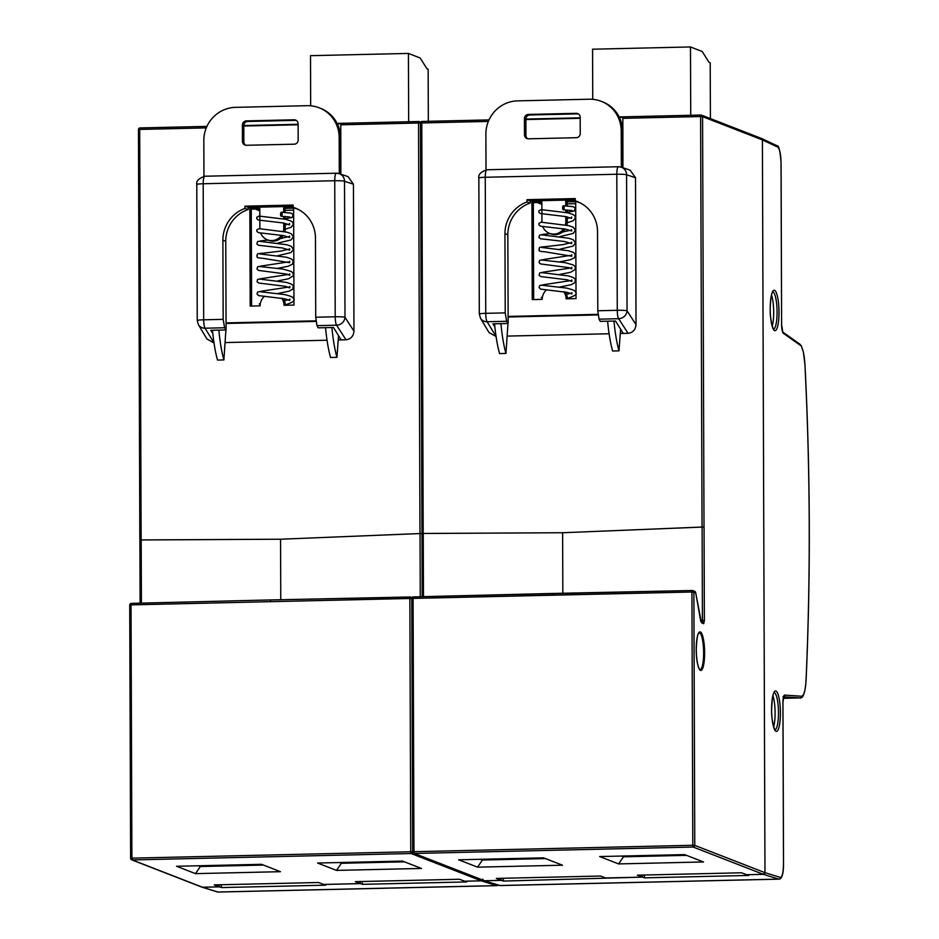 <?xml version="1.0" encoding="UTF-8"?>
<svg xmlns="http://www.w3.org/2000/svg" width="939" height="939" viewBox="0 0 939 939"><rect width="100%" height="100%" fill="white"/><g stroke="black" fill="none" stroke-linecap="round" stroke-linejoin="round"><path stroke-width="1.41" d="M340.88 174.22L340.787 124.805L418.548 123.021L419.979 533.54L421.998 533.634L420.038 533.552L420.261 596.735M423.466 596.652L423.243 533.481L421.998 533.634L422.221 596.688L420.472 123.091A1.643 1.596 111.2 0 1 422.045 121.46M501.262 878.305L501.25 880.371L484.524 880.747L414.322 853.457A1.643 1.596 111.2 0 1 413.723 853.351L483.914 880.641A1.643 1.596 -68.8 0 0 484.524 880.747L501.156 880.371L501.156 878.305M760.801 138.315L762.409 139.923A1.643 1.596 -68.8 0 0 761.4 138.42L701.562 115.157A1.643 1.596 111.2 0 1 702.572 116.647L762.409 139.911L764.968 872.671L762.409 139.911L777.832 147.141C779.746 148.937 780.814 154.254 781.037 163.093L781.037 163.151M501.25 880.371L503.633 881.075L642.288 877.132L644.659 877.836L748.829 875.441L746.634 874.737L763.372 874.35A1.643 1.596 -68.8 0 0 764.968 872.683L763.372 874.35L746.74 874.737L741.54 872.789L637.37 875.183L642.182 877.132L642.194 875.078M642.182 877.132L605.714 877.965L600.514 876.028L496.344 878.423L501.156 880.371M421.963 533.622L423.196 533.458L421.764 122.95L418.548 123.021L418.864 121.518L337.101 123.408L418.9 121.53A1.643 1.596 111.2 0 1 420.484 122.892M423.243 533.481L562.625 532.742L423.196 533.458M543.564 857.847L458.631 859.795L477.564 867.155L562.496 865.206L543.564 857.847M618.59 863.915L703.522 861.967L684.59 854.607L599.657 856.556L618.59 863.915L623.461 856.802L686.503 855.347M496.05 336.35L487.095 321.748A8.205 7.535 149.2 0 1 480.475 318.227L479.313 314.049A8.205 0.716 -0.2 0 1 485.745 313.333L485.263 177.271A8.205 0.716 179.8 0 0 478.843 177.999C478.104 174.642 480.78 171.896 486.86 169.759A8.205 1.772 -91.3 0 1 487.001 169.783M480.475 318.227L488.996 332.512L495.815 336.35M622.944 167.741L622.85 118.337L700.611 116.542L702.043 527.061L562.625 532.742L702.102 527.084L702.431 620.585L701.116 620.62M635.515 177.741L630.128 170.159L621.195 167.165A8.205 7.97 108.5 0 1 626.583 174.76L627.064 310.809A8.205 7.512 147.1 0 1 618.637 318.72L628.062 333.31C632.886 332.664 635.539 329.789 636.02 324.683L635.515 177.741L626.583 174.76A8.205 0.716 179.8 0 0 616.806 174.255L617.275 310.304A8.205 0.716 -0.2 0 1 627.064 310.809L636.02 324.683M628.062 333.31L623.238 333.427L615.526 321.021L600.291 321.361L599.047 319.178L618.637 318.72A8.205 1.772 -91.3 0 1 617.275 310.304L597.791 310.762L597.521 231.604A33.053 32.137 -68.8 0 0 579.386 202.472A33.053 32.137 -68.8 0 0 575.325 200.864L575.196 198.575L527.037 199.678L530.347 200.923L530.242 203.024A32.842 31.926 111.2 0 0 507.835 234.762L504.947 233.729L505.229 312.887L485.745 313.333A8.205 1.772 -91.3 0 0 487.095 321.748L506.684 321.291L508.152 323.486L507.835 234.762M525.875 119.546L580.185 118.302M619.4 117.398L622.933 117.316L622.85 118.337M537.437 202.566L541.873 204.456M567.168 203.88L575.701 203.681M494.876 326.972L492.928 323.826L508.152 323.486M702.043 527.061L704.062 527.155L702.102 527.084M695.599 592.321A1.643 0.986 169 0 1 695.682 592.532A1.643 0.986 169 0 1 695.67 592.802L701.269 621.724L701.797 622.956L703.675 623.684L704.379 620.691L704.062 527.155M575.325 200.864L577.356 201.932A32.842 31.926 111.2 0 1 580.666 203.117M530.347 200.923L575.267 199.89M618.543 166.766A8.205 7.97 108.5 0 1 621.195 167.165L618.402 166.743A8.205 1.772 -91.3 0 1 618.543 166.766M527.037 199.678L526.932 201.979A33.053 32.137 -68.8 0 0 504.947 233.729M526.932 201.979L530.242 203.024M506.684 321.291L505.229 312.887M597.791 310.762L599.047 319.178M621.548 856.051L623.461 856.802L623.473 856.004M482.446 859.244L482.435 860.03L545.477 858.586M480.522 859.291L482.435 860.03L477.564 867.155M771.518 295.034A18.557 4.014 -91.3 0 1 773.689 312.135A18.557 4.014 -91.3 0 1 772.222 325.986M772.914 695.764A18.557 4.014 -91.3 0 1 775.098 712.854A18.557 4.014 -91.3 0 1 773.619 726.716M783.596 696.808L800.005 697.935L783.255 698.323M642.288 877.132L642.288 875.066M783.49 864.009L783.49 863.95C783.326 872.636 782.281 877.132 780.379 877.437A1.643 1.596 107.2 0 1 778.783 879.115A16.421 3.556 -91.3 0 0 779.041 879.15L500.194 885.559A16.421 3.556 -91.3 0 1 499.935 885.512L484.019 880.688M782.739 332.019L799.699 344.026A1.643 1.585 125.3 0 1 800.357 345.329L801.401 345.822A725.73 157.083 88.7 0 1 801.46 346.679C803.279 350.235 804.441 356.351 804.946 365.025L804.946 364.942M503.633 881.075L503.058 878.27M644.659 877.836L644.084 875.031M141.402 603.131L141.179 539.96L139.841 540.054L138.456 129.605L139.888 540.019M219.245 884.784L219.233 886.862L202.495 887.249L132.258 859.936A1.643 1.596 111.2 0 1 131.66 859.831L201.85 887.12A1.643 1.596 -68.8 0 0 202.46 887.226L219.092 886.85L219.092 884.784M270.725 599.939L131.331 603.378L131.014 604.88L409.862 598.483L410.742 851.755L131.894 858.152L131.014 604.88L129.723 605.033L130.615 858.305L131.66 859.831A1.643 1.596 111.2 0 1 130.65 858.328L131.894 858.152L132.258 859.936L411.106 853.528L481.308 880.829A1.643 1.596 -68.8 0 0 482.587 880.136M481.308 880.829L464.676 881.205L459.476 879.268L355.306 881.662L360.118 883.611L360.13 881.545M360.118 883.611L323.65 884.444L318.45 882.507L214.28 884.902L219.092 886.85M139.899 540.078L140.122 603.167L139.934 540.101L141.132 539.937L139.7 129.429L138.409 129.57L140.017 127.927L206.932 126.389L140.052 127.927L139.7 129.429L206.275 127.892M141.179 539.96L280.561 539.221L141.132 539.937M261.5 864.314L176.567 866.274L195.5 873.634L280.432 871.685L261.5 864.314M336.526 870.394L421.458 868.446L402.526 861.086L317.593 863.035L336.526 870.394L341.397 863.27L404.439 861.826M213.986 342.817L205.031 328.216A8.205 7.535 149.2 0 1 198.411 324.706L197.249 320.528A8.205 0.716 -0.2 0 1 203.681 319.8L203.2 183.751A8.205 0.716 179.8 0 0 196.779 184.467C196.04 181.121 198.716 178.375 204.796 176.239A8.205 1.772 -91.3 0 1 204.937 176.262M198.411 324.706L206.932 338.979L213.752 342.829M419.979 533.54L280.561 539.221L420.038 533.552M353.451 184.22L348.064 176.626L339.132 173.633A8.205 7.97 108.5 0 1 344.519 181.239L345 317.288A8.205 7.512 147.1 0 1 336.573 325.199L345.998 339.789C350.822 339.143 353.475 336.268 353.956 331.162L353.451 184.22L344.519 181.239A8.205 0.716 179.8 0 0 334.742 180.734L335.211 316.783A8.205 0.716 -0.2 0 1 345 317.288L353.956 331.162M345.998 339.789L341.174 339.906L333.462 327.488L318.227 327.84L316.983 325.645L336.573 325.199A8.205 1.772 -91.3 0 1 335.211 316.783L315.727 317.229L315.457 238.083A33.053 32.137 -68.8 0 0 297.323 208.939A33.053 32.137 -68.8 0 0 293.261 207.343L293.132 205.054L244.973 206.157L248.283 207.402L248.178 209.491A32.842 31.926 111.2 0 0 225.771 241.241L222.883 240.208L223.165 319.354L203.681 319.8A8.205 1.772 -91.3 0 0 205.031 328.216L224.621 327.77L226.088 329.953L225.771 241.241M243.811 126.026L298.121 124.781M337.336 123.878L340.869 123.795L340.787 124.805M255.373 209.045L259.81 210.935M285.104 210.348L293.637 210.16M212.813 333.451L210.864 330.305L226.088 329.953M293.261 207.343L295.292 208.411A32.842 31.926 111.2 0 1 298.602 209.597M248.283 207.402L293.203 206.369M336.479 173.234A8.205 7.97 108.5 0 1 339.132 173.633L336.338 173.21A8.205 1.772 -91.3 0 1 336.479 173.234M244.973 206.157L244.868 208.446A33.053 32.137 -68.8 0 0 222.883 240.208M244.868 208.446L248.178 209.491M224.621 327.77L223.165 319.354M315.727 317.229L316.983 325.645M339.484 862.53L341.397 863.27L341.409 862.483M200.383 865.723L200.371 866.509L263.413 865.065M198.458 865.77L200.371 866.509L195.5 873.634M219.233 886.862L221.604 887.566L325.774 885.172L323.579 884.421M323.579 884.468L360.259 883.622L360.271 881.545M360.259 883.622L362.63 884.327L466.8 881.932L464.605 881.181M464.605 881.228L481.343 880.841L496.766 885.606L217.918 892.015A1.643 1.596 107.2 0 1 217.425 891.944L218.177 892.05A16.421 3.556 -91.3 0 1 217.918 892.015L201.791 887.097M482.939 879.174L481.343 880.841M221.604 887.566L221.029 884.738M362.63 884.327L362.055 881.498M408.665 121.753L408.43 53.429L310.504 55.671L310.68 105.802M428.337 121.307L428.149 69.216L426.916 68.723L420.144 57.983L408.43 53.429M296.29 120.415A4.073 3.967 -68.8 0 0 295.539 120.356L247.767 121.46A4.073 3.967 -68.8 0 0 243.811 125.603L243.858 141.859A4.073 3.967 -68.8 0 0 245.678 145.216M293.637 208.165L285.092 208.352L285.116 212.39M285.127 216.475L285.139 219.186M285.151 223.365L285.174 228.67A12.23 11.902 111.2 0 1 284.81 231.698M283.155 235.525A12.23 11.902 111.2 0 1 268.789 240.349L267.369 239.797A12.23 11.902 111.2 0 1 260.643 232.931M259.798 208.939L251.265 209.139L251.605 306.055M282.874 298.402A12.23 11.902 111.2 0 1 285.421 305.281M315.962 321.408L226.064 323.474M203.951 176.297L203.822 140.568A32.63 31.726 111.2 0 1 235.56 107.339L307.206 105.696A32.63 31.726 111.2 0 1 319.143 107.785L320.563 108.337A32.63 31.726 111.2 0 1 340.587 138.01L340.716 174.161M242.438 141.308A4.073 3.967 111.2 0 0 246.441 145.275L294.2 144.183A4.073 3.967 111.2 0 0 298.168 140.028L298.109 123.772A4.073 3.967 111.2 0 0 294.118 119.805L246.358 120.896A4.073 3.967 -68.8 0 0 242.391 125.051L242.438 141.308L243.858 141.859M283.695 212.308L283.684 207.801L285.092 208.352M285.174 228.67L283.754 228.118L283.731 223.024M283.719 218.904L283.707 216.381M283.684 207.801L293.625 207.578L293.966 305.081L284.024 305.304A12.23 11.902 111.2 0 0 281.712 298.191M251.265 209.139L249.844 208.587L250.185 306.091L260.138 305.856A12.23 11.902 111.2 0 1 264.598 296.219M249.844 208.587L259.798 208.352L259.868 228.67M283.754 228.118A12.23 11.902 111.2 0 1 283.32 231.417M281.571 235.22A12.23 11.902 111.2 0 1 267.369 239.797M319.143 107.785A32.63 31.726 111.2 0 1 339.167 137.458L339.296 173.692M226.064 322.887L315.903 320.833M338.533 335.646L336.937 357.336L330.563 357.477A65.249 14.12 -91.3 0 1 325.551 327.676M220.771 330.082L220.184 330.094M218.869 330.117A65.249 14.12 88.7 0 0 223.881 359.93L225.912 329.965M336.937 357.336A65.249 14.12 -91.3 0 1 331.913 327.523M212.496 330.27A65.249 14.12 88.7 0 0 217.519 360.071L223.881 359.93M285.726 304.67L285.714 304.717C293.062 302.381 295.632 300.327 293.402 298.579C293.837 297.428 290.855 296.09 284.482 294.553L259.763 291.7M260.209 304.482L259.422 303.978M281.324 212.214A2.042 0.786 91.9 0 1 281.407 212.214A2.042 0.786 91.9 0 1 282.123 214.174A2.042 0.786 91.9 0 1 281.348 216.275A2.042 0.786 91.9 0 1 281.266 216.287A2.042 0.786 91.9 0 1 280.55 214.315A2.042 0.786 91.9 0 1 281.324 212.214M578.354 113.936A4.073 3.967 -68.8 0 0 577.602 113.877L529.831 114.981A4.073 3.967 -68.8 0 0 525.875 119.136L525.922 135.38A4.073 3.967 -68.8 0 0 527.741 138.749M575.701 201.685L567.168 201.885L567.179 205.911M567.191 210.007L567.203 212.707M567.215 216.897L567.238 222.191A12.23 11.902 111.2 0 1 566.874 225.231M565.219 229.057A12.23 11.902 111.2 0 1 550.853 233.87L549.432 233.318A12.23 11.902 111.2 0 1 542.707 226.463M541.862 202.46L533.329 202.66L533.669 299.576M564.938 291.923A12.23 11.902 111.2 0 1 567.485 298.802M598.026 314.941L508.128 317.006M486.015 169.818L485.886 134.089A32.63 31.726 111.2 0 1 517.624 100.86L589.269 99.217A32.63 31.726 111.2 0 1 601.206 101.306L602.627 101.858A32.63 31.726 111.2 0 1 622.651 131.542L622.78 167.694M524.502 134.829A4.073 3.967 111.2 0 0 528.504 138.808L576.264 137.704A4.073 3.967 111.2 0 0 580.232 133.549L580.173 117.305A4.073 3.967 111.2 0 0 576.182 113.326L528.422 114.429A4.073 3.967 -68.8 0 0 524.455 118.584L524.502 134.829L525.922 135.38M565.759 205.829L565.748 201.333L567.168 201.885M567.238 222.191L565.818 221.639L565.794 216.545M565.783 212.425L565.771 209.902M565.748 201.333L575.689 201.099L576.03 298.602L566.088 298.837A12.23 11.902 111.2 0 0 563.776 291.724M533.329 202.66L531.908 202.108L532.249 299.611L542.202 299.377A12.23 11.902 111.2 0 1 546.662 289.752M531.908 202.108L541.862 201.873L541.932 222.191M565.818 221.639A12.23 11.902 111.2 0 1 565.384 224.937M563.635 228.74A12.23 11.902 111.2 0 1 549.432 233.318M601.206 101.306A32.63 31.726 111.2 0 1 621.231 130.99L621.36 167.212M508.128 316.42L597.967 314.354M620.597 329.178L619.001 350.857L612.627 351.01A65.249 14.12 -91.3 0 1 607.615 321.197M502.834 323.603L502.248 323.615M500.933 323.65A65.249 14.12 88.7 0 0 505.945 353.451L507.976 323.486M619.001 350.857A65.249 14.12 -91.3 0 1 613.977 321.056M494.56 323.791A65.249 14.12 88.7 0 0 499.583 353.604L505.945 353.451M567.79 298.191L567.778 298.238C575.126 295.902 577.696 293.86 575.466 292.111C575.9 290.949 572.919 289.611 566.546 288.085L541.826 285.221M542.273 298.015L541.486 297.499M563.388 205.747A2.042 0.786 91.9 0 1 563.47 205.735A2.042 0.786 91.9 0 1 564.186 207.707A2.042 0.786 91.9 0 1 563.412 209.808A2.042 0.786 91.9 0 1 563.33 209.808A2.042 0.786 91.9 0 1 562.614 207.848A2.042 0.786 91.9 0 1 563.388 205.747M690.728 115.274L690.494 46.95L592.568 49.204L592.744 99.334M710.412 118.596L710.213 62.737L708.98 62.256L702.208 51.504L690.494 46.95M703.64 652.746A18.475 4.002 -91.3 0 1 700.048 669.648L699.578 669.284C697.665 666.42 696.55 659.847 696.245 649.542C697.254 628.672 699.144 634.541 699.062 632.78L699.191 632.71A18.475 4.002 -91.3 0 1 703.64 652.746M704.614 652.793A19.296 4.179 88.7 0 0 700.353 631.947A19.296 4.179 88.7 0 0 696.222 649.53A19.296 4.179 88.7 0 0 700.494 670.387A19.296 4.179 88.7 0 0 704.614 652.793M412.714 851.79L411.834 598.589L409.862 598.483L410.214 596.981A1.643 1.596 -68.8 0 1 410.812 597.087L412.092 597.591M421.951 533.552L420.519 123.126M411.834 598.519A1.643 1.596 111.2 0 1 413.36 596.911M412.714 851.861L413.958 851.685L413.078 598.413L411.787 598.554L412.679 851.826A1.643 1.596 111.2 0 0 413.723 853.351L412.679 851.826L410.742 851.755L411.106 853.528A1.643 1.596 111.2 0 0 412.691 852.06M562.625 532.742L562.837 593.248M552.789 593.46L413.395 596.911L413.078 598.413L691.926 592.004L692.806 845.276L413.958 851.685L414.322 853.457L693.17 847.048L763.372 874.35L778.783 879.115L499.935 885.512A1.643 1.596 107.2 0 1 499.442 885.442L500.194 885.559M700.893 115.051L619.165 116.929L700.964 115.051A1.643 1.596 111.2 0 1 701.562 115.157L700.928 115.039L700.611 116.542L702.572 116.647L704.004 527.131M580.185 117.821L525.875 119.065L580.185 117.821M488.996 119.922L422.081 121.448L488.996 119.91M488.339 121.424L421.764 122.95L422.081 121.448L420.472 123.091M507.224 336.092L609.106 333.756M620.28 333.498L623.238 333.427M691.926 592.004L692.278 590.514A1.643 1.596 -68.8 0 1 692.876 590.619L694.66 591.312A1.643 1.596 111.2 0 1 695.67 592.802L691.926 592.004M411.787 598.554L413.395 596.911L692.243 590.502L552.813 593.46L552.496 594.962M780.379 877.437L764.968 872.671L694.766 845.382A1.643 1.596 111.2 0 1 693.17 847.048L692.806 845.276L694.766 845.382L693.886 592.11A1.643 1.596 -68.8 0 0 692.876 590.619L692.243 590.502M704.379 620.691L702.431 620.585L702.079 622.088M701.327 621.665L702.677 622.193A1.643 1.596 111.2 0 1 703.675 623.684M701.797 622.956A1.643 1.596 -68.8 0 0 701.28 621.771M485.263 177.271A8.205 1.772 -91.3 0 1 486.86 169.759L618.402 166.743A8.205 1.772 -91.3 0 0 616.806 174.255L485.263 177.271M773.63 329.073A18.616 4.026 88.7 0 0 777.081 312.053A18.616 4.026 88.7 0 0 772.774 291.888M773.443 329.096L773.713 329.155C773.959 331.772 769.616 319.46 770.226 308.767A20.247 4.378 -91.3 0 1 774.522 290.28A20.247 4.378 -91.3 0 1 779.006 312.159A20.247 4.378 -91.3 0 1 774.663 330.622A20.247 4.378 -91.3 0 1 770.191 308.731C771.095 288.12 773.325 292.874 772.856 291.806L772.586 291.876M775.027 729.803A18.616 4.026 88.7 0 0 778.478 712.783A18.616 4.026 88.7 0 0 774.17 692.618M771.588 709.461A20.247 4.378 -91.3 0 1 775.931 691.01A20.247 4.378 -91.3 0 1 780.403 712.889A20.247 4.378 -91.3 0 1 776.072 731.34A20.247 4.378 -91.3 0 1 771.588 709.461M777.832 147.141A1.643 1.596 -64.9 0 0 776.929 145.698C778.807 145.146 780.192 150.956 781.084 163.128L781.6 324.448C781.718 329.155 782.281 332.089 783.29 333.251L800.357 345.329M781.6 324.507L782.762 332.054A1.643 1.585 125.3 0 1 783.29 333.251M781.037 163.093L781.6 324.448M784.887 698.287L800.11 697.935A24.625 5.329 -91.3 0 1 800.005 697.935A1.643 1.608 -86.1 0 0 801.577 696.257L784.558 695.083C783.549 695.459 783.009 697.959 782.926 702.595L783.49 863.95M783.678 696.585A1.643 1.608 -86.1 0 0 784.558 695.083M800.11 697.935C801.836 698.475 805.063 696.198 806.085 680.2L806.049 680.082C805.427 690.341 803.937 695.74 801.577 696.257M782.926 702.654L783.772 696.409L782.962 696.761M804.946 365.025C810.287 471.977 810.65 577.004 806.049 680.082M130.65 858.269L129.723 605.033L131.331 603.378L270.749 599.927L270.432 601.429M129.77 604.998A1.643 1.596 111.2 0 1 131.296 603.39M138.456 129.535A1.643 1.596 111.2 0 1 139.981 127.927M280.561 539.221L280.773 599.716M298.121 124.3L243.811 125.544L298.121 124.288M225.16 342.571L327.042 340.223M338.216 339.965L341.174 339.906M410.155 596.981L270.784 599.939L410.812 597.087A1.643 1.596 -68.8 0 1 411.798 598.343M203.2 183.751A8.205 1.772 -91.3 0 1 204.796 176.239L336.338 173.21A8.205 1.772 -91.3 0 0 334.742 180.734L203.2 183.751M498.445 885.137L497.024 885.653A16.421 3.556 -91.3 0 1 496.766 885.606A1.643 1.596 107.2 0 0 497.987 884.996M243.811 125.603L242.391 125.051M246.358 120.896L247.767 121.46M294.118 119.805L295.539 120.356M340.587 138.01L339.167 137.458M525.875 119.136L524.455 118.584M528.422 114.429L529.831 114.981M576.182 113.326L577.602 113.877M622.651 131.542L621.231 130.99M694.66 591.312L695.682 592.532L700.787 621.454M479.313 314.049L478.843 177.999M773.994 692.606L774.252 692.524C774.722 693.592 772.492 688.85 771.635 709.497C771.013 720.19 775.356 732.502 775.109 729.885L774.839 729.826M779.041 879.15C781.999 878.763 783.502 873.704 783.525 863.986L782.962 702.63M806.085 680.2C810.697 577.062 810.334 471.988 804.993 364.978L803.444 352.336L801.425 346.174M801.178 345.728L799.699 344.026M484.031 880.688L499.442 885.442M761.506 138.467L776.929 145.698M420.778 122.129L418.864 121.518M197.249 320.528L196.779 184.467M202.002 887.179L217.425 891.944M497.024 885.653L218.177 892.05M289.517 223.47L289.529 224.891L283.637 223.036L258.096 219.972L256.828 218.787L256.817 217.238L259.821 215.712M285.163 229.21L291.113 227.285L293.355 224.374L292.639 222.261L290.867 220.947L285.632 219.292L259.469 216.123M289.564 236.065L289.564 237.485L283.707 235.642L258.46 232.661L256.863 231.381L256.852 229.832L259.868 228.306M277.686 243.119L291.078 239.926L293.402 236.757L291.219 233.705L286.771 232.144L259.504 228.717M289.623 248.659L289.611 250.091L282.334 247.966L258.507 245.255L256.91 243.976L257.474 241.616L261.922 240.701M262.556 240.642L268.202 240.114M277.721 255.713L291.031 252.568L293.449 249.422L291.243 246.288L286.841 244.75L259.563 241.311M289.682 261.242L289.67 262.697L263.354 258.354C253.612 257.603 258.636 257.028 256.805 255.772C258.483 254.316 254.492 253.718 263.378 253.166L280.62 251.136L288.296 249.316M277.756 268.308L288.179 266.253L292.604 264.082L293.156 260.619L291.184 258.835L286.395 257.216L259.61 253.906M289.728 273.824L289.728 275.291L286.7 274.082L258.577 270.432L257.004 269.117L257.556 266.829L262.181 265.878M262.533 265.843L288.343 261.911M277.791 280.902L288.519 278.766L293.214 275.925L293.214 273.214L291.243 271.441L283.003 269.106L259.669 266.512M289.775 286.407L289.775 287.897L285.069 286.266L258.624 283.026L257.051 281.723L257.579 279.446L262.204 278.472M262.674 278.425L288.379 274.505M277.838 293.496L289.13 291.172L292.921 289.012L293.238 285.761L291.301 284.036L286.418 282.393L259.716 279.106M289.811 299.013L289.822 300.492L285.08 298.848L258.659 295.621L257.004 294.001L257.626 292.041L262.368 291.055M262.627 291.031L288.426 287.099M259.199 303.99L260.291 303.849M285.151 225.031L288.062 224.186M280.362 238.576L288.261 236.722M284.353 300.844L288.461 299.694M281.266 216.287L289.975 217.003M281.407 212.214L291.09 213.13L293.109 214.55L292.217 217.472L285.139 218.717M571.581 216.991L571.593 218.411L565.701 216.569L540.16 213.493L538.892 212.308L538.88 210.77L541.885 209.233M567.226 222.731L573.177 220.806L575.419 217.907L574.703 215.782L572.931 214.468L567.696 212.824L541.533 209.655M571.628 229.597L571.628 231.006L565.771 229.163L540.524 226.182L538.927 224.902L538.916 223.353L541.932 221.827M559.75 236.64L573.142 233.447L575.466 230.278L573.283 227.226L568.834 225.665L541.568 222.25M571.687 242.18L571.675 243.612L564.398 241.487L540.571 238.776L538.974 237.497L539.538 235.137L543.986 234.222M544.62 234.163L550.266 233.647M559.785 249.234L573.095 246.088L575.513 242.943L573.306 239.821L568.905 238.271L541.627 234.844M571.745 254.762L571.734 256.218L545.418 251.875C535.676 251.124 540.7 250.549 538.869 249.293C540.547 247.837 536.556 247.239 545.442 246.687L562.684 244.668L570.36 242.837M559.82 261.828L570.243 259.786L574.668 257.603L575.22 254.14L573.248 252.356L568.459 250.748L541.686 247.438M571.792 267.345L571.792 268.824L568.764 267.615L540.641 263.953L539.068 262.65L539.62 260.349L544.244 259.399M544.597 259.364L570.407 255.431M559.855 274.423L570.583 272.287L575.278 269.446L575.278 266.746L573.306 264.962L565.067 262.638L541.733 260.033M571.839 279.939L571.839 281.418L567.133 279.787L540.688 276.547L539.115 275.244L539.643 272.967L544.268 271.993M544.737 271.946L570.442 268.026M559.902 287.017L571.194 284.705L574.985 282.533L575.302 279.282L573.365 277.568L568.482 275.913L541.78 272.627M571.874 292.534L571.886 294.013L567.144 292.381L540.723 289.142L539.068 287.534L539.69 285.562L544.432 284.576M544.69 284.552L570.489 280.62M541.263 297.51L542.355 297.381M567.215 218.552L570.126 217.707M562.426 232.109L570.325 230.243M566.417 294.365L570.525 293.226M563.33 209.808L572.039 210.524M563.47 205.735L573.154 206.662L575.173 208.071L574.281 210.993L567.203 212.237"/></g></svg>
